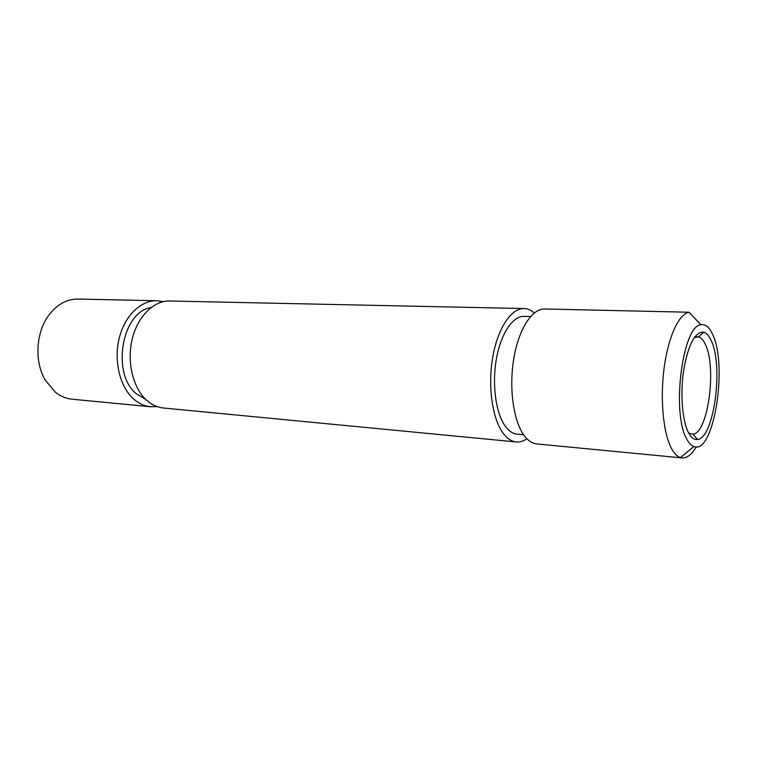 <?xml version="1.0" encoding="UTF-8"?>
<svg xmlns="http://www.w3.org/2000/svg" width="757" height="757" viewBox="0 0 757 757"><rect width="100%" height="100%" fill="white"/><g stroke="black" fill="none" stroke-linecap="round" stroke-linejoin="round"><path stroke-width="1.14" d="M688.425 432.54C682.171 420.599 680.07 393.015 683.817 369.265C688.567 343.839 695.238 331.481 703.821 332.2C706.678 333.08 709.177 335.957 711.315 340.83C723.683 366.331 713.936 438.417 697.528 439.476C694.169 439.987 691.132 437.669 688.425 432.54M688.709 433.089L692.892 434.196C707.946 433.477 716.917 367.751 705.486 344.672C703.518 340.262 701.219 337.679 698.597 336.903L694.32 337.518M686.798 439.06C688.936 443.119 691.292 445.599 693.885 446.516C713.586 455.165 727.988 366.256 712.81 334.831C709.517 327.317 705.59 323.968 701.02 324.781C682.54 325.179 671.222 413.246 686.798 439.06M696.241 446.885C691.747 454.541 687.044 458.222 682.123 457.919L680.439 457.569C677.26 456.556 674.336 453.651 671.686 448.854C663.397 433.922 659.981 399.819 664.05 368.536C668.081 337.225 678.783 313.985 688.965 312.234L544.652 308.979C532.105 308.515 518.715 329.068 513.804 358.468C508.827 387.821 513.388 420.816 523.958 435.247C527.856 440.565 532.114 443.46 536.732 443.924L682.123 457.919M156.737 300.728L77.943 299.053C66.862 299.024 57.22 304.314 49.025 314.921C35.901 332.058 34.169 361.505 45.202 380.061L55.233 392.088C60.418 396.233 66.029 398.598 72.066 399.204L150.511 406.755C144.587 406.159 139.08 403.689 133.998 399.336C120.212 387.527 113.616 361.685 119.029 338.947C124.366 316.171 140.632 300.255 156.737 300.728L163.2 301.665M523.626 434.783L517.145 434.187C512.905 433.77 509.016 431.187 505.458 426.428C495.939 413.672 491.861 384.897 496.308 359.386C500.699 333.828 512.707 315.915 524.062 316.36L530.562 316.53M145.666 399.336L136.61 393.943C110.967 374.166 121.716 311.666 151.05 307.522M157.049 406.575L150.511 406.755M526.919 438.776C523.418 441.217 519.87 442.277 516.274 441.956C511.552 441.482 507.19 438.606 503.206 433.335C492.391 419.037 487.678 386.42 492.693 357.427C497.652 328.377 511.278 308.08 524.099 308.544C527.714 308.648 531.111 310.115 534.3 312.944M516.274 441.956L163.408 407.995C157.503 407.408 152.025 404.919 146.962 400.538C133.232 388.625 126.665 362.546 132.078 339.59C137.414 316.596 153.652 300.529 169.682 301.002L524.099 308.544M698.597 336.903L703.821 332.2M693.885 446.516L680.439 457.569M697.396 336.723L694.964 336.638M701.02 324.781L688.965 312.234M692.892 434.196L697.528 439.476"/></g></svg>

